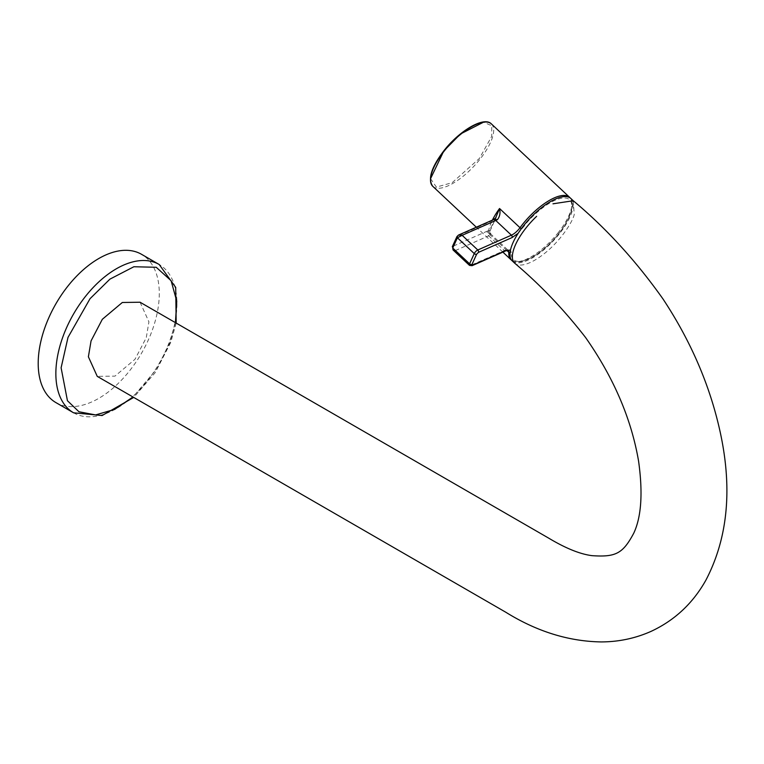 <?xml version="1.0" encoding="UTF-8"?>
<svg xmlns="http://www.w3.org/2000/svg" width="764" height="764" viewBox="0 0 764 764"><rect width="100%" height="100%" fill="white"/><g stroke="black" fill="none" stroke-linecap="round" stroke-linejoin="round"><path stroke-width="0.57" stroke-dasharray="3.82 2.86" d="M518.154 233.297L524.18 226.077C530.732 216.709 553.146 195.909 566.344 198.143C578.864 201.247 566.869 224.224 558.923 233.306C552.41 241.71 542.239 251.184 534.179 255.902C525.976 260.82 519.692 262.453 515.337 260.801C512.281 259.282 510.935 256.484 511.317 252.416L510.486 250.086M570.842 198.478A42.813 16.216 -46.8 0 1 564.911 226.154A42.813 16.216 -46.8 0 1 532.518 257.84A42.813 16.216 -46.8 0 1 512.262 260.906M140.06 302.229L148.923 321.825L146.258 337.717L134.989 359.3L115.001 376.108L97.257 376.375M55.934 402.609A85.616 49.431 120 0 0 121.906 379.679A85.616 49.431 120 0 0 159.284 293.51A85.616 49.431 120 0 0 141.55 254.316M495.33 218.666L489.562 230.346L490.03 230.929L495.979 217.702M490.297 235.331L489.562 230.346L488.33 233.068L490.918 234.156L490.297 235.331A10.706 4.049 133.2 0 0 488.759 235.837L504.412 250.525A10.706 4.049 -46.8 0 1 508.232 250.391L490.918 234.156L490.03 230.929M495.005 218.8L492.188 220.796A3.572 2.464 66.2 0 1 493.162 219.784M453.062 249.952L455.134 250.659L452.718 246.361L457.388 236.124L492.188 220.796M73.592 412.808A85.616 49.431 120 0 0 169.532 341.498A85.616 49.431 120 0 0 176.942 303.709A85.616 49.431 120 0 0 159.208 264.516M175.433 322.647L169.837 342.835L156.964 368.735L132.974 396.993M558.474 232.332A42.813 16.216 -46.8 0 1 526.339 259.254A42.813 16.216 -46.8 0 1 511.059 259.779C520.284 267.916 544.512 252.426 559.124 233.278C576.744 209.919 572.904 198.802 569.638 197.341A42.813 16.216 -46.8 0 1 558.474 232.332M511.317 252.416A1.786 1.499 -176.2 0 1 510.046 252.779M430.562 178.652L436.378 187.094L452.154 182.691L479.439 158.396L491.758 136.259L491.739 125.764L483.555 122.173M432.806 186.359A42.813 16.216 133.2 0 0 448.086 185.833A42.813 16.216 133.2 0 0 480.222 158.902A42.813 16.216 133.2 0 0 491.395 123.921M573.248 200.731L574.232 214.474C572.799 222.009 557.453 246.782 534.924 260.094A42.813 16.216 -46.8 0 1 514.669 263.169M506.866 250.458L488.33 233.068A42.813 16.216 -46.8 0 1 492.379 220.127M522.06 228.885A1.786 0.516 -143.9 0 1 521.344 228.656M472.085 265.691A1.786 1.232 -113.8 0 1 470.786 265.337A3.572 1.347 -46.8 0 1 469.507 265.385M489.562 230.346L487.518 231.024A3.572 2.464 66.2 0 0 488.759 235.837L455.134 250.659L470.786 265.337L504.412 250.525A1.786 1.232 -113.8 0 0 505.711 250.878M487.518 231.024L452.718 246.361M176.188 323.086L170.658 342.625L155.188 372.66L133.719 397.423M502.893 252.12L476.335 227.204"/><path stroke-width="1.15" d="M573.248 200.731C606.014 228.044 635.915 260.763 662.942 298.896C691.439 342.005 710.701 387.205 720.71 434.515C732.437 490.259 727.5 538.801 705.898 580.163C692.872 603.398 674.536 620.492 650.89 631.456C635.17 638.408 618.563 641.894 601.077 641.922C568.531 641.368 536.758 631.465 505.768 612.222L97.257 376.375L88.385 356.778L91.059 340.887L102.328 319.295L122.316 302.487L140.06 302.229L548.581 538.076C565.589 548.285 580.067 554.139 592.005 555.657C615.937 557.328 622.927 553.47 633.767 533.167C641.397 516.846 643.001 492.809 638.57 461.084C631.312 418.739 613.626 377.521 585.501 337.411C563.736 309.391 540.119 284.638 514.669 263.169L512.262 260.906A42.813 16.216 -46.8 0 1 510.486 250.086A42.813 16.216 -46.8 0 1 518.154 233.297A42.813 16.216 -46.8 0 1 550.586 201.543A42.813 16.216 -46.8 0 1 570.842 198.478L573.248 200.731L552.993 203.807M73.592 412.808A85.616 49.431 120 0 1 55.858 373.615A85.616 49.431 120 0 1 63.269 335.816A85.616 49.431 120 0 1 159.208 264.516L141.55 254.316A85.616 49.431 120 0 0 75.569 277.256A85.616 49.431 120 0 0 38.2 363.416A85.616 49.431 120 0 0 55.934 402.609L73.592 412.808L102.109 415.54L133.719 397.423M492.379 220.127A42.813 16.216 -46.8 0 1 499.541 208.515L520.007 227.72A10.706 4.049 -46.8 0 1 511.412 235.178L495.769 220.49A10.706 4.049 133.2 0 0 497.488 219.574C499.866 216.451 500.544 212.764 499.541 208.515L495.33 218.666M497.488 219.574L494.489 219.564M510.486 250.086L506.198 250.372L472.572 265.194L471.98 264.43L476.65 254.202L478.407 252.406L512.033 237.585A1.786 1.232 66.2 0 0 511.412 235.178L477.786 249.99L462.144 235.312L457.407 237.776L457.388 236.124L458.534 235.045L462.144 235.312L495.769 220.49A3.572 2.464 66.2 0 0 493.162 219.784L495.941 217.769M457.388 236.124L458.534 235.045L493.162 219.784M476.65 254.202A1.786 1.098 24.5 0 1 474.263 253.591L457.407 237.776L452.737 248.004L453.062 249.952L469.507 265.385A3.572 1.347 -46.8 0 1 469.593 263.819A1.786 1.098 24.5 0 0 471.98 264.43M132.974 396.993L114.686 409.38L95.576 414.928L78.94 411.748L67.442 400.728L61.11 367.79L68.006 337.392L90.037 298.695L109.92 279.137L133.872 266.751L156.238 267.276L171.107 280.713L176.751 301.293L175.433 322.647M510.046 252.779A1.786 1.499 -176.2 0 1 508.795 252.273L506.866 250.458M511.727 260.343L511.059 259.779A42.813 16.216 -46.8 0 1 508.795 252.273A10.706 4.049 -46.8 0 0 508.232 250.391L505.711 250.878A1.786 1.232 -113.8 0 0 506.198 250.372M521.344 228.656A1.786 0.516 -143.9 0 1 520.007 227.72A42.813 16.216 -46.8 0 1 522.223 224.797A42.813 16.216 -46.8 0 1 554.358 197.866A42.813 16.216 -46.8 0 1 569.638 197.341L491.395 123.921A42.813 16.216 133.2 0 0 476.115 124.446A42.813 16.216 133.2 0 0 443.97 151.368A42.813 16.216 133.2 0 0 432.806 186.359C427.601 179.311 431.24 167.517 443.712 150.995C459.355 130.644 484.128 116.052 491.395 123.921M483.555 122.173L460.472 133.987L443.788 150.986L430.562 178.652M514.669 263.169A42.813 16.216 -46.8 0 1 513.685 249.427A42.813 16.216 -46.8 0 1 536.643 216.317M512.033 237.585L518.154 233.297M478.407 252.406A1.786 1.232 -113.8 0 0 477.786 249.99A3.572 1.347 -46.8 0 0 474.263 253.591L469.593 263.819L452.737 248.004L452.718 246.361L453.062 249.952M469.507 265.385L472.085 265.691A1.786 1.232 -113.8 0 0 472.572 265.194M159.208 264.516L175.701 287.379L176.188 323.086M570.24 197.971L569.638 197.341M511.059 259.779L502.893 252.12M476.335 227.204L432.806 186.359M505.711 250.878L472.085 265.691M456.967 236.515L452.298 246.743"/></g></svg>
